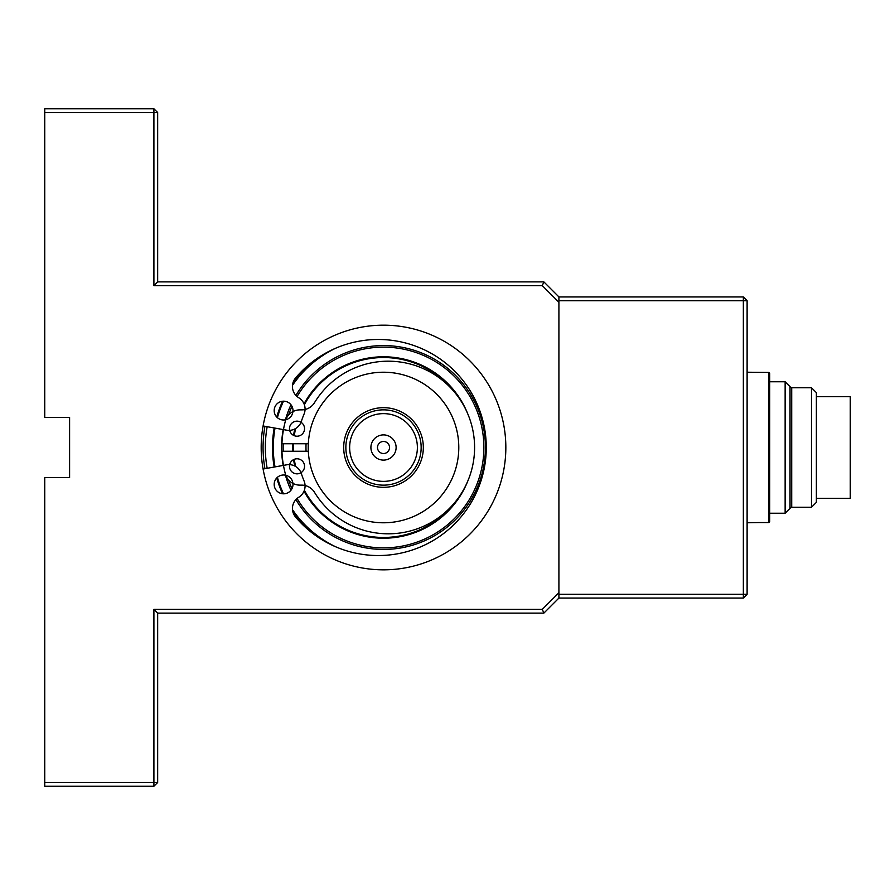 <?xml version="1.0" encoding="UTF-8"?>
<svg xmlns="http://www.w3.org/2000/svg" width="895" height="895" viewBox="0 0 895 895"><rect width="100%" height="100%" fill="white"/><g stroke="black" fill="none" stroke-linecap="round" stroke-linejoin="round"><path stroke-width="1.34" d="M785.139 513.227L790.028 508.338L790.028 386.662L785.139 381.773L785.139 513.227L769.7 513.227M811.485 387.748L811.485 507.252L816.374 502.363L816.374 392.636L811.485 387.748L791.717 387.748L791.717 507.252L790.028 508.226M816.374 498.314L850.25 498.314L850.25 396.686L816.374 396.686M811.485 507.252L791.717 507.252M769.7 373.181L768.95 372.432L769.7 373.181L769.7 521.819L768.95 522.568L769.7 521.819M747.112 372.219L768.95 372.432L768.95 522.568L758.412 522.568L768.95 522.568M747.112 522.781L758.412 522.568M389.538 447.5A6.019 6.019 0 0 1 380.498 452.713A6.019 6.019 0 0 1 380.498 442.287A6.019 6.019 0 0 1 389.538 447.5M417.383 447.5A33.876 33.876 0 0 1 366.57 476.834A33.876 33.876 0 0 1 366.57 418.166A33.876 33.876 0 0 1 417.383 447.5M421.153 447.5A37.635 37.635 0 0 1 364.69 480.1A37.635 37.635 0 0 1 364.69 414.9A37.635 37.635 0 0 1 421.153 447.5M383.507 522.781A75.281 75.281 0 0 1 308.227 447.5A75.281 75.281 0 0 1 383.507 372.219A75.281 75.281 0 0 1 458.788 447.5A75.281 75.281 0 0 1 383.507 522.781M396.116 447.5A12.608 12.608 0 0 1 377.209 458.419A12.608 12.608 0 0 1 377.209 436.581A12.608 12.608 0 0 1 396.116 447.5M308.327 451.259L281.947 451.259A101.627 101.627 0 0 0 285.404 474.014A15.058 15.058 0 0 0 299.937 485.135L301.671 485.135A15.058 15.058 0 0 1 314.537 492.373A86.323 86.323 0 0 0 444.267 513.193A86.323 86.323 0 0 0 444.267 381.807A86.323 86.323 0 0 0 314.537 402.627A15.058 15.058 0 0 1 301.671 409.865L299.937 409.865A15.058 15.058 0 0 0 285.404 420.986A101.627 101.627 0 0 0 281.947 443.741L308.327 443.741M304.546 466.317A7.529 7.529 0 0 1 293.258 472.84A7.529 7.529 0 0 1 293.258 459.795A7.529 7.529 0 0 1 304.546 466.317M304.546 428.683A7.529 7.529 0 0 1 293.258 435.205A7.529 7.529 0 0 1 293.258 422.16A7.529 7.529 0 0 1 304.546 428.683M264.942 426.3A120.445 120.445 0 0 0 264.942 468.7M44.75 477.617L44.75 782.499L153.906 782.499L153.906 609.35L542.303 609.35L558.916 592.736L558.916 302.264L542.303 285.65L153.906 285.65L153.906 112.501L44.75 112.501L44.75 417.383L69.597 417.383L69.597 477.617L44.75 477.617M383.507 569.835A122.335 122.335 0 0 1 277.573 386.338A122.335 122.335 0 0 1 489.453 386.338A122.335 122.335 0 0 1 383.507 569.835M44.75 112.501L44.75 108.742L153.906 108.742L157.665 112.501L157.665 281.88L543.858 281.88L558.916 296.939L743.353 296.939L743.353 300.709L558.916 300.709L558.916 598.061L543.858 613.12L157.665 613.12L157.665 782.499L153.906 786.257L44.75 786.257L44.75 782.499M153.906 786.257L153.906 782.499L157.665 782.499M153.906 609.35L157.665 613.12M543.858 613.12L542.303 609.35M157.665 112.501L153.906 112.501L153.906 108.742M157.665 281.88L153.906 285.65M542.303 285.65L543.858 281.88M263.085 469.025L286.557 464.829A13.179 13.179 0 0 1 301.425 473.779A86.2 86.2 0 0 0 304.043 480.895A13.179 13.179 0 0 1 298.751 497.251A13.179 13.179 0 0 0 295.518 516.974A108.026 108.026 0 0 0 452.389 526.07A108.026 108.026 0 0 0 452.378 368.93A108.026 108.026 0 0 0 295.518 378.037A13.179 13.179 0 0 0 298.751 397.76A13.179 13.179 0 0 1 304.043 414.116A86.2 86.2 0 0 0 301.425 421.221A13.179 13.179 0 0 1 286.557 430.171L263.085 425.975M293.001 410.592A9.409 9.409 0 0 1 278.882 418.737A9.409 9.409 0 0 1 278.882 402.448A9.409 9.409 0 0 1 293.001 410.592M293.001 484.408A9.409 9.409 0 0 1 278.882 492.552A9.409 9.409 0 0 1 278.882 476.263A9.409 9.409 0 0 1 293.001 484.408M275.022 428.101A110.208 110.208 0 0 0 275.022 466.899M277.405 477.315A110.208 110.208 0 0 0 283.502 493.816M292.475 509.624A110.208 110.208 0 0 0 335.67 546.789M335.67 348.211A110.208 110.208 0 0 0 292.475 385.376M283.502 401.184A110.208 110.208 0 0 0 277.405 417.685M283.212 443.741A100.374 100.374 0 0 0 283.212 451.259M288.514 479.888A100.374 100.374 0 0 0 291.971 488.67M297.05 498.481A100.374 100.374 0 0 0 448.261 524.19A100.374 100.374 0 0 0 448.261 370.81A100.374 100.374 0 0 0 297.05 396.53M291.971 406.33A100.374 100.374 0 0 0 288.514 415.112M292.878 443.741A90.708 90.708 0 0 0 292.878 451.259M293.616 459.605A90.708 90.708 0 0 0 294.701 465.982M304.009 491.187A90.708 90.708 0 0 0 467.425 481.957M467.425 413.042A90.708 90.708 0 0 0 304.009 403.824M294.701 429.018A90.708 90.708 0 0 0 293.616 435.395M274.284 427.967A110.969 110.969 0 0 0 274.284 467.033M276.79 477.896A110.969 110.969 0 0 0 282.652 493.772M292.732 511.313A110.969 110.969 0 0 0 319.873 538.398M319.873 356.602A110.969 110.969 0 0 0 292.732 383.686M282.652 401.228A110.969 110.969 0 0 0 276.79 417.104M283.178 429.566A101.929 101.929 0 0 0 283.178 465.434M285.416 475.178A101.929 101.929 0 0 0 290.976 490.236M295.898 499.589A101.929 101.929 0 0 0 449.368 525.298A101.929 101.929 0 0 0 449.357 369.702A101.929 101.929 0 0 0 295.898 395.411M290.976 404.764A101.929 101.929 0 0 0 285.416 419.822M293.627 443.741A89.959 89.959 0 0 0 293.627 451.259M294.332 459.292A89.959 89.959 0 0 0 295.574 466.463M304.367 490.259A89.959 89.959 0 0 0 453.161 504.433M453.161 390.567A89.959 89.959 0 0 0 304.367 404.741M295.574 428.537A89.959 89.959 0 0 0 294.332 435.708M274.206 427.955A111.036 111.036 0 0 0 274.206 467.045M276.734 477.964A111.036 111.036 0 0 0 282.574 493.76M292.777 511.504A111.036 111.036 0 0 0 318.284 537.358M318.284 357.642A111.036 111.036 0 0 0 292.777 383.496M282.574 401.24A111.036 111.036 0 0 0 276.734 417.036M558.916 296.939L558.916 300.709M558.916 598.061L743.353 598.061L743.353 300.709L747.112 300.709L743.353 296.939M558.916 594.291L747.112 594.291L747.112 300.709M743.353 598.061L747.112 594.291M423.335 447.5A39.828 39.828 0 0 1 363.605 481.991A39.828 39.828 0 0 1 363.605 413.009A39.828 39.828 0 0 1 423.335 447.5M306.068 443.741A77.541 77.541 0 0 0 306.068 451.259M267.169 426.702A118.185 118.185 0 0 0 267.169 468.298M785.139 381.773L769.7 381.773M791.717 387.748L790.028 386.774"/></g></svg>
